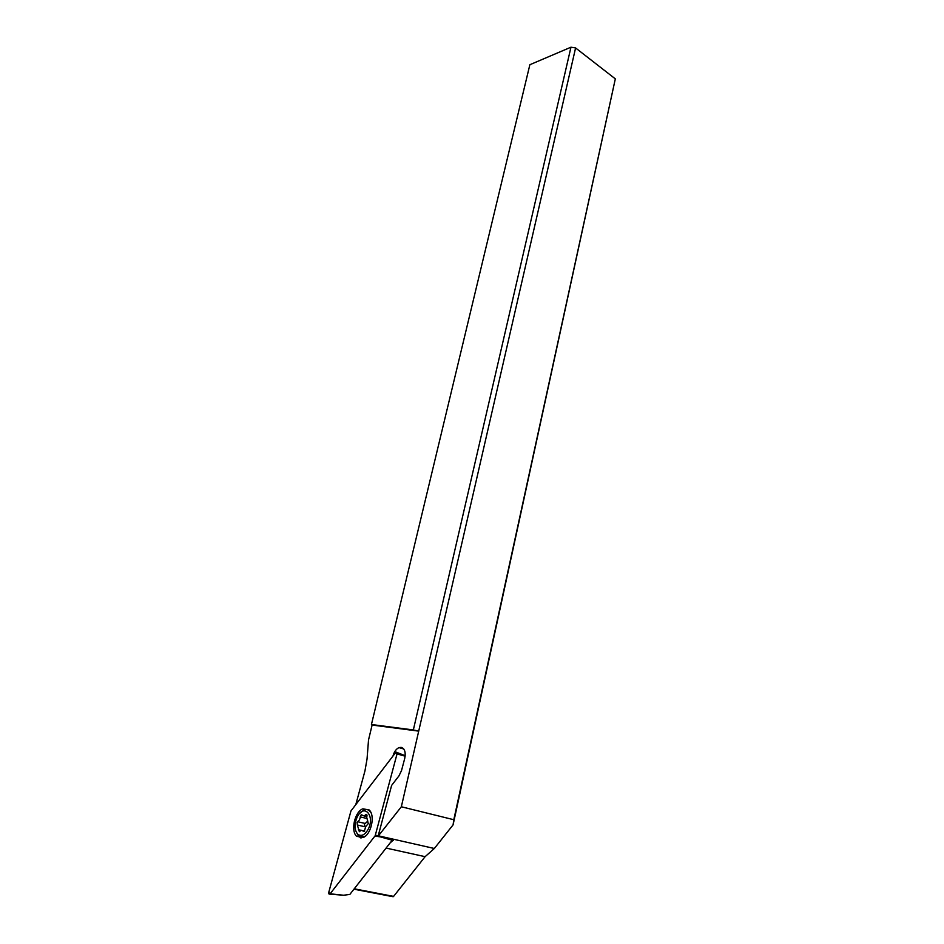 <?xml version="1.0" encoding="UTF-8"?>
<svg xmlns="http://www.w3.org/2000/svg" width="944" height="944" viewBox="0 0 944 944"><rect width="100%" height="100%" fill="white"/><g stroke="black" fill="none" stroke-linecap="round" stroke-linejoin="round"><path stroke-width="1.42" d="M330.117 893.803C329.055 894.57 328.618 894.051 328.783 892.257L350.956 810.955L395.583 752.628C396.681 751.778 397.164 752.215 397.035 753.926L375.193 835.7L330.117 893.803L328.783 892.257L350.956 810.955L395.583 752.628L396.185 752.167L397.035 753.926L375.193 835.7L330.117 893.803L343.581 895.231L349.835 894.44L392.551 839.818M369.187 809.976L362.885 808.807C354.838 811.58 350.425 830.59 356.584 836.301L363.11 837.552C371.24 834.626 375.429 815.356 369.187 809.976M365.871 809.527L362.885 808.807M361.021 838.083L359.605 836.974M392.197 896.116L393.601 896.387L425.107 856.68L434.334 848.491L453.073 824.891L615.323 78.859L575.592 47.955L570.967 47.2L413.342 729.948L418.711 731.128L401.342 806.766L378.096 836.242L391.618 785.408L398.982 775.85L401.53 770.54L404.716 758.48C405.932 752.262 404.728 748.557 401.129 747.353L398.993 747.624C396.279 748.863 394.321 751.518 393.105 755.613L392.999 756.002M393.341 840.007L390.061 843.004M393.211 840.502L378.096 836.242M378.686 835.877L434.334 848.491M355.829 804.5L364.95 770.953L367.039 759.023L368.526 739.966L372.101 725.051L418.711 731.128L575.592 47.955M372.101 725.051L371.44 724.508L529.867 64.711L570.967 47.2M371.44 724.508L413.342 729.948M401.342 806.766L453.804 819.722L615.323 78.859M453.073 824.891L453.804 819.722M362.343 837.281L362.956 837.611M365.588 835.959L364.077 836.809L358.425 836.054L355.569 830.449M368.372 828.903C365.045 834.921 361.528 836.726 357.835 834.331C354.413 830.272 354.142 824.619 357.056 817.351L357.741 816.053C364.467 803.58 374.969 815.899 368.372 828.903M357.363 825.021L359.357 831.723L361.127 830.213L364.172 831.475L365.883 826.366L368.29 823.616L366.001 814.46L364.183 815.994L361.198 814.778L359.475 819.829L357.103 822.566L357.363 825.021L364.998 826.779L364.372 824.254L367.865 821.056M359.664 813.421L363.865 809.987C366.874 808.866 369.281 809.834 371.075 812.902M365.599 827.086L364.998 826.779M375.37 835.239L378.202 835.853M380.644 836.927L374.957 836.089M405.153 756.191L397.035 753.926M354.248 888.8L393.601 896.387M425.107 856.68L386.084 848.078M358.378 829.705L360.962 830.295M364.384 831.345L363.251 831.098M365.446 814.92L367.051 815.297M360.136 816.89L366.72 818.436M357.811 821.752L365.434 823.51M405.2 755.719L396.917 752.462M341.893 895.101L329.739 894.145M353.941 889.189L393.164 896.741M398.993 747.624L403.702 748.946M357.835 834.331L358.425 836.054M362.944 830.626L364.703 831.027M366.001 814.46L366.779 814.648M364.183 815.994L366.921 816.643M361.198 814.778L361.965 814.955"/></g></svg>
